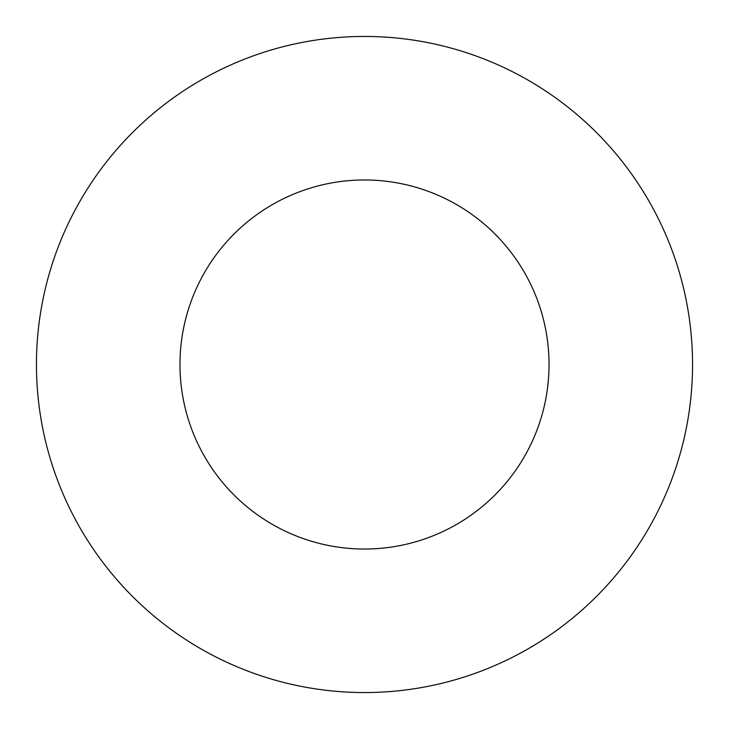 <?xml version="1.0" encoding="UTF-8"?>
<svg xmlns="http://www.w3.org/2000/svg" width="729" height="729" viewBox="0 0 729 729"><rect width="100%" height="100%" fill="white"/><g stroke="black" fill="none" stroke-linecap="round" stroke-linejoin="round"><path stroke-width="1.09" d="M179.972 364.5A184.528 184.528 0 0 0 364.5 549.028A184.528 184.528 0 0 0 549.028 364.5A184.528 184.528 0 0 0 364.5 179.972A184.528 184.528 0 0 0 179.972 364.5M692.55 364.5A328.05 328.05 0 0 0 364.5 36.45A328.05 328.05 0 0 0 36.45 364.5A328.05 328.05 0 0 0 364.5 692.55A328.05 328.05 0 0 0 692.55 364.5"/></g></svg>
